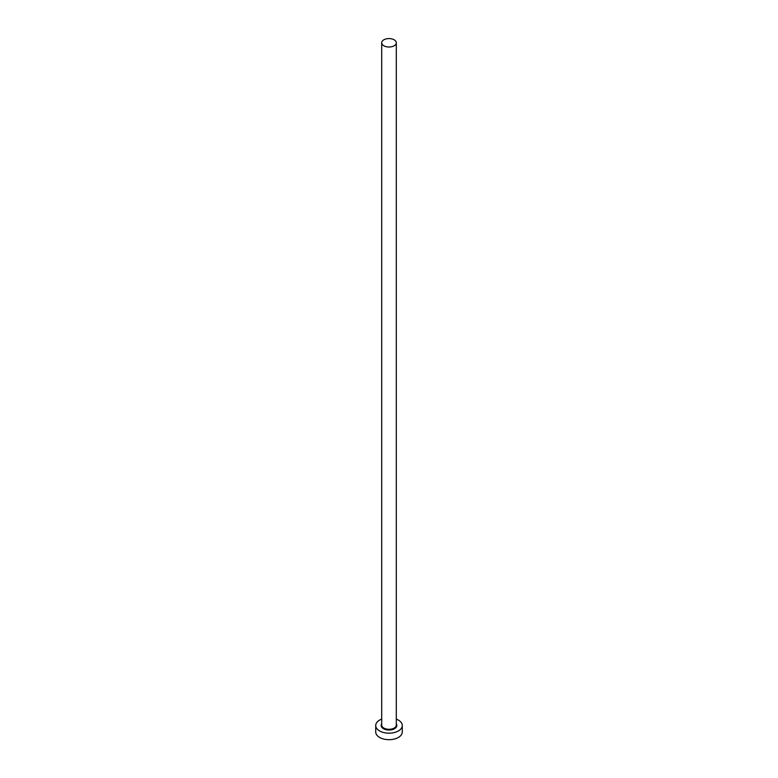 <?xml version="1.0" encoding="UTF-8"?>
<svg xmlns="http://www.w3.org/2000/svg" width="778" height="778" viewBox="0 0 778 778"><rect width="100%" height="100%" fill="white"/><g stroke="black" fill="none" stroke-linecap="round" stroke-linejoin="round"><path stroke-width="1.17" d="M383.836 45.776A7.303 4.211 0 0 0 391.791 46.69A7.303 4.211 0 0 0 396.303 42.79A7.303 4.211 0 0 0 394.164 39.814A7.303 4.211 0 0 0 386.209 38.9A7.303 4.211 0 0 0 381.697 42.79A7.303 4.211 0 0 0 383.836 45.776M381.697 719.115A13.275 7.663 0 0 0 375.725 725.514A13.275 7.663 0 0 0 379.615 730.941A13.275 7.663 0 0 0 394.076 732.594A13.275 7.663 0 0 0 402.275 725.514A13.275 7.663 0 0 0 398.385 720.097A13.275 7.663 0 0 0 396.303 719.115M375.725 725.514L375.725 732.02A13.275 7.663 0 0 0 379.615 737.437A13.275 7.663 0 0 0 394.076 739.1A13.275 7.663 0 0 0 402.275 732.02L402.275 725.514M396.303 723.88A7.829 4.522 180 0 1 393.279 729.307A7.829 4.522 180 0 1 383.466 728.714A7.829 4.522 180 0 1 381.697 723.88M381.697 42.79L381.697 725.086A7.303 4.211 0 0 0 383.836 728.062A7.303 4.211 0 0 0 391.791 728.976A7.303 4.211 0 0 0 396.303 725.086L396.303 42.79"/></g></svg>
